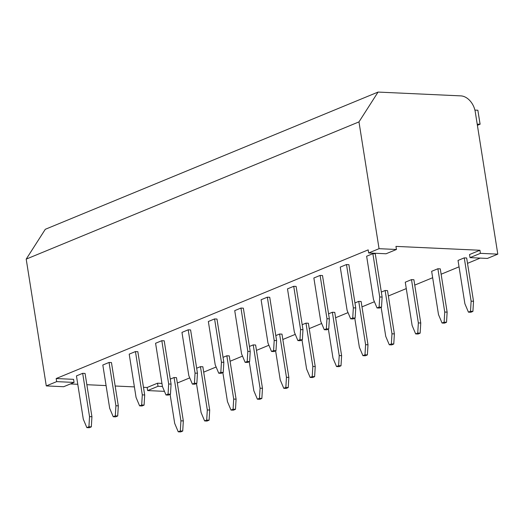 <?xml version="1.0" encoding="UTF-8"?>
<svg xmlns="http://www.w3.org/2000/svg" width="524" height="524" viewBox="0 0 524 524"><rect width="100%" height="100%" fill="white"/><g stroke="black" fill="none" stroke-linecap="round" stroke-linejoin="round"><path stroke-width="0.79" d="M474.908 110.099L477.855 110.237L480.063 124.175L477.213 124.175M480.017 123.644L477.855 110.237M480.063 124.175L477.39 125.288M183.328 420.936L182.719 431.069L180.322 430.964L180.924 420.824L183.328 420.936L176.47 377.64L174.073 377.529L180.924 420.824M89.532 416.626L82.674 373.33L76.445 375.898L83.296 419.193L86.846 427.617L89.244 427.722L91.32 426.87L88.923 426.759L89.532 416.626L91.929 416.731L91.32 426.87M170.097 394.382L174.695 423.399L178.245 431.815L180.642 431.927L182.719 431.069M209.705 410.056L209.102 420.189L206.698 420.084L207.308 409.945L209.705 410.056L202.847 366.761L200.45 366.656L207.308 409.945M115.909 405.746L109.058 362.451L102.822 365.018L109.68 408.314L113.23 416.737L115.627 416.849L117.703 415.991L115.306 415.879L115.909 405.746L118.313 405.858L117.703 415.991M196.48 383.502L201.078 412.519L204.622 420.936L207.019 421.047L209.102 420.189M236.088 399.177L235.479 409.316L233.082 409.205L233.691 399.072L236.088 399.177L229.23 355.888L226.833 355.776L233.691 399.072M142.292 394.867L135.434 351.571L129.205 354.139L136.063 397.434L139.607 405.858L142.004 405.969L144.087 405.111L141.683 405L142.292 394.867L144.69 394.978L144.087 405.111M222.864 372.623L227.455 401.639L231.005 410.063L233.403 410.168L235.479 409.316M262.472 388.304L261.862 398.436L259.465 398.325L260.068 388.192L262.472 388.304L255.614 345.008L253.216 344.897L260.068 388.192M168.676 383.987L161.818 340.692L155.582 343.259L162.44 386.555L165.99 394.978L168.387 395.089L170.464 394.231L168.066 394.12L168.676 383.987L171.073 384.099L170.464 394.231M249.241 361.743L253.839 390.76L257.382 399.183L259.786 399.295L261.862 398.436M288.848 377.424L288.239 387.557L285.842 387.446L286.451 377.313L288.848 377.424L281.991 334.129L279.593 334.017L286.451 377.313M195.052 373.108L188.195 329.812L181.966 332.386L188.823 375.675L192.367 384.099L194.771 384.21L196.847 383.352L194.45 383.241L195.052 373.108L197.456 373.219L196.847 383.352M275.624 350.864L280.222 379.88L283.766 388.304L286.163 388.415L288.239 387.557M315.232 366.545L314.623 376.677L312.225 376.566L312.835 366.433L315.232 366.545L308.374 323.249L305.977 323.138L312.835 366.433M221.436 362.228L214.578 318.933L208.349 321.507L215.207 364.802L218.75 373.219L221.148 373.33L223.224 372.472L220.827 372.361L221.436 362.228L223.833 362.339L223.224 372.472M302.007 339.991L306.599 369.001L310.149 377.424L312.546 377.535L314.623 376.677M341.615 355.665L341.006 365.798L338.609 365.686L339.211 355.554L341.615 355.665L334.757 312.37L332.354 312.258L339.211 355.554M247.819 351.349L240.961 308.053L234.726 310.627L241.584 353.923L245.134 362.339L247.531 362.451L249.607 361.593L247.21 361.481L247.819 351.349L250.217 351.46L249.607 361.593M328.384 329.111L332.982 358.121L336.526 366.545L338.93 366.656L341.006 365.798M367.992 344.785L367.383 354.918L364.986 354.807L365.595 344.674L367.992 344.785L361.134 301.49L358.737 301.379L365.595 344.674M274.196 340.469L267.338 297.18L261.109 299.748L267.967 343.043L271.511 351.46L273.914 351.571L275.991 350.713L273.594 350.608L274.196 340.469L276.6 340.58L275.991 350.713M354.768 318.232L359.366 347.248L362.909 355.665L365.307 355.776L367.383 354.918M394.376 333.906L393.766 344.039L391.369 343.927L391.978 333.795L394.376 333.906L387.518 290.61L385.12 290.499L391.978 333.795M300.579 329.596L293.722 286.3L287.493 288.868L294.35 332.164L297.894 340.587L300.291 340.692L302.368 339.84L299.97 339.729L300.579 329.596L302.977 329.701L302.368 339.84M381.151 307.352L385.743 336.369L389.293 344.785L391.69 344.897L393.766 344.039M420.752 323.026L420.15 333.159L417.746 333.054L418.355 322.915L420.752 323.026L413.901 279.731L411.497 279.626L418.355 322.915M326.963 318.716L320.105 275.421L313.869 277.989L320.727 321.284L324.277 329.707L326.675 329.812L328.751 328.961L326.354 328.849L326.963 318.716L329.36 318.828L328.751 328.961M411.497 279.626L405.268 282.194L412.126 325.489L415.67 333.906L418.073 334.017L420.15 333.159M447.136 312.147L446.527 322.286L444.129 322.175L444.738 312.042L447.136 312.147L440.278 268.858L437.881 268.747L444.738 312.042M353.34 307.837L346.482 264.541L340.253 267.109L347.111 310.404L350.654 318.828L353.058 318.939L355.134 318.081L352.731 317.97L353.34 307.837L355.737 307.948L355.134 318.081M437.881 268.747L431.652 271.314L438.503 314.61L442.053 323.033L444.45 323.138L446.527 322.286M178.245 431.815L180.322 430.964M82.674 373.33L85.071 373.442L91.929 416.731M86.846 427.617L88.923 426.759M204.622 420.936L206.698 420.084M109.058 362.451L111.455 362.562L118.313 405.858M113.23 416.737L115.306 415.879M231.005 410.063L233.082 409.205M135.434 351.571L137.832 351.683L144.69 394.978M139.607 405.858L141.683 405M257.382 399.183L259.465 398.325M161.818 340.692L164.215 340.803L171.073 384.099M165.99 394.978L168.066 394.12M283.766 388.304L285.842 387.446M188.195 329.812L190.598 329.923L197.456 373.219M192.367 384.099L194.45 383.241M310.149 377.424L312.225 376.566M214.578 318.933L216.975 319.044L223.833 362.339M218.75 373.219L220.827 372.361M336.526 366.545L338.609 365.686M240.961 308.053L243.359 308.164L250.217 351.46M245.134 362.339L247.21 361.481M362.909 355.665L364.986 354.807M267.338 297.18L269.742 297.285L276.6 340.58M271.511 351.46L273.594 350.608M389.293 344.785L391.369 343.927M293.722 286.3L296.119 286.412L302.977 329.701M297.894 340.587L299.97 339.729M415.67 333.906L417.746 333.054M320.105 275.421L322.502 275.532L329.36 318.828M324.277 329.707L326.354 328.849M442.053 323.033L444.129 322.175M346.482 264.541L348.886 264.653L355.737 307.948M350.654 318.828L352.731 317.97M170.28 379.094L174.073 377.529M196.664 368.215L200.45 366.656M223.041 357.335L226.833 355.776M249.424 346.456L253.216 344.897M275.807 335.583L279.593 334.017M302.184 324.703L305.977 323.138M328.568 313.824L332.354 312.258M354.945 302.944L358.737 301.379M381.328 292.065L385.12 290.499M473.519 301.274L472.91 311.407L470.513 311.295L471.122 301.162L473.519 301.274L466.661 257.978L464.264 257.867L471.122 301.162M382.12 297.069L381.511 307.202L379.114 307.09L379.723 296.957L382.12 297.069L375.263 253.773L372.865 253.662L379.723 296.957M464.264 257.867L458.028 260.435L464.886 303.73L468.436 312.153L470.834 312.258L472.91 311.407M372.865 253.662L366.636 256.229L373.488 299.525L377.038 307.948L379.435 308.06L381.511 307.202M377.038 307.948L379.114 307.09M468.436 312.153L470.513 311.295M480.226 258.096L467.513 263.343M459.044 266.834L441.129 274.222M432.66 277.713L414.746 285.102M406.283 288.593L388.369 295.981M374.418 301.732L361.986 306.861M348.041 312.612L335.602 317.734M321.657 323.491L309.226 328.613M295.274 334.364L282.842 339.493M268.897 345.244L256.465 350.373M242.514 356.124L230.082 361.252M216.13 367.003L203.698 372.132M189.754 377.883L177.322 383.011M56.671 381.629L46.282 385.913L63.673 386.712L74.061 382.428L56.671 381.629L56.179 378.538L368.182 249.876L368.673 252.968L386.064 253.767L396.445 249.483L379.055 248.684L358.973 121.895L378.066 92.073L460.825 95.879A16.054 11.469 -112.4 0 1 475.268 111.894L497.8 254.147L480.41 253.347L470.021 257.631L487.412 258.43L497.8 254.147M56.179 378.538L73.57 379.337L74.061 382.428M162.433 386.496L158.019 386.293L147.63 390.577L147.146 387.478L157.528 383.201L161.942 383.404M158.019 386.293L157.528 383.201M470.021 257.631L469.53 254.54L479.919 250.256L480.41 253.347M396.445 249.483L395.961 246.391L479.919 250.256M147.146 387.478L143.478 387.315M134.393 386.895L115.169 386.011M106.084 385.592L86.86 384.708M77.768 384.289L70.373 383.948M147.63 390.577L164.457 391.349M379.055 248.684L368.673 252.968M378.066 92.073L45.293 229.296L26.2 259.118L46.282 385.913M358.973 121.895L26.2 259.118M480.148 124.188L477.397 125.321"/></g></svg>
